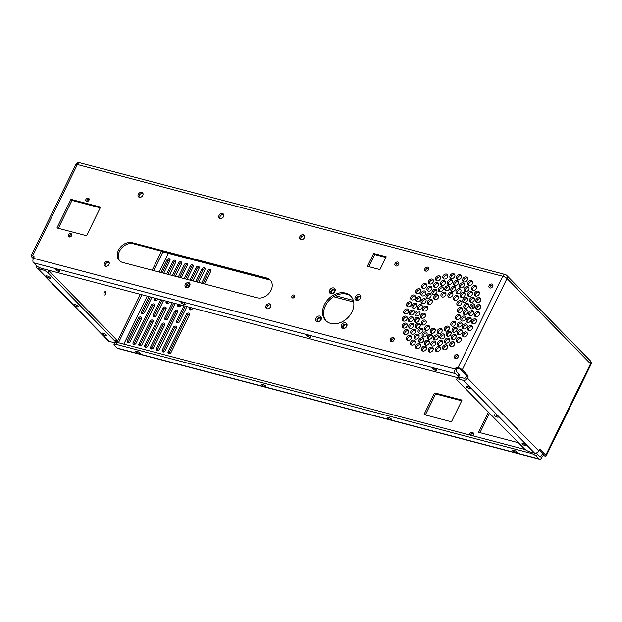<?xml version="1.0" encoding="UTF-8"?>
<svg xmlns="http://www.w3.org/2000/svg" width="622" height="622" viewBox="0 0 622 622"><rect width="100%" height="100%" fill="white"/><g stroke="black" fill="none" stroke-linecap="round" stroke-linejoin="round"><path stroke-width="0.93" d="M539.227 449.792L543.955 454.62L542.695 454.674L544.623 455.965A3.421 0.91 26.1 0 0 546.17 455.91L590.9 364.593A3.421 3.421 0 0 0 590.27 360.698A3.421 2.628 -44.4 0 1 590.519 363.8A3.421 0.91 26.1 0 1 590.9 364.593M543.729 455.732A1.143 0.879 -44.4 0 0 542.345 456.478L541.863 457.465A3.421 1.983 -75.3 0 1 539.468 459.215A3.421 1.983 -75.3 0 1 538.885 458.865L536.343 456.26A4.556 1.213 -153.9 0 0 530.714 453.244L531.219 452.217M479.982 432.64L489.498 413.21M190.394 309.873A1.882 1.446 135.6 0 1 190.589 308.877L189.554 307.828A1.882 1.446 135.6 0 0 189.687 309.531A1.882 1.446 135.6 0 0 192.509 308.605L192.758 308.1M202.99 283.562L208.798 271.705A1.882 1.446 135.6 0 1 210.912 270.438M191.172 307.688L190.589 308.877M168.997 353.56A1.882 1.446 135.6 0 1 169.184 352.565L187.393 315.393A1.882 1.446 135.6 0 1 189.516 314.118M133.994 344.363A1.882 1.446 135.6 0 1 134.181 343.367L152.398 306.195A1.882 1.446 135.6 0 1 154.513 304.928M179.657 277.435L185.465 265.578A1.882 1.446 135.6 0 1 187.58 264.303M167.839 301.553L167.248 302.751L166.214 301.693L166.463 301.196M167.061 303.746A1.882 1.446 135.6 0 1 167.248 302.751M191.319 280.499L197.127 268.642A1.882 1.446 135.6 0 1 199.25 267.374M189.772 283.655L187.968 287.341M179.501 304.617L178.918 305.814L177.884 304.764L178.133 304.259M178.724 306.809A1.882 1.446 135.6 0 1 178.918 305.814M155.391 300.683A1.882 1.446 135.6 0 1 155.586 299.687L154.551 298.63A1.882 1.446 135.6 0 0 154.691 300.34A1.882 1.446 135.6 0 0 157.514 299.407L157.755 298.91M167.987 274.372L173.795 262.515A1.882 1.446 135.6 0 1 175.917 261.24M156.169 298.49L155.586 299.687M145.657 347.426A1.882 1.446 135.6 0 1 145.851 346.438L164.06 309.258A1.882 1.446 135.6 0 1 166.183 307.991M157.327 350.489A1.882 1.446 135.6 0 1 157.514 349.502L175.731 312.322A1.882 1.446 135.6 0 1 177.845 311.054M461.718 400.801L436.076 394.06L435.042 393.011L461.61 399.985A0.568 0.435 135.6 0 1 461.812 400.599L451.665 421.304A0.568 0.435 135.6 0 1 450.981 421.677L424.414 414.703A0.568 0.435 135.6 0 1 424.204 414.089L434.35 393.384A0.568 0.435 135.6 0 1 435.042 393.011M425.339 414.944L435.384 394.441A0.568 0.435 135.6 0 1 436.076 394.06M162.155 272.833L167.963 260.983A1.882 1.446 135.6 0 1 170.078 259.708M173.818 275.904L179.626 264.047A1.882 1.446 135.6 0 1 181.748 262.772M185.488 278.967L191.296 267.11A1.882 1.446 135.6 0 1 193.419 265.835M197.158 282.03L202.966 270.173A1.882 1.446 135.6 0 1 205.081 268.906M151.496 348.958A1.882 1.446 135.6 0 1 151.682 347.97L162.762 325.353A1.882 1.446 135.6 0 1 164.884 324.085M163.158 352.021A1.882 1.446 135.6 0 1 163.353 351.033L174.432 328.416A1.882 1.446 135.6 0 1 176.547 327.149M185.34 306.148L177.62 321.908L176.586 320.851L183.964 305.791M177.425 322.904A1.882 1.446 135.6 0 1 177.62 321.908M165.763 319.84A1.882 1.446 135.6 0 1 165.95 318.845L164.916 317.788A1.882 1.446 135.6 0 0 165.055 319.498A1.882 1.446 135.6 0 0 167.878 318.565L175.256 303.505M173.67 303.085L165.95 318.845M162 300.022L154.287 315.782L153.253 314.724L160.631 299.664M154.093 316.777A1.882 1.446 135.6 0 1 154.287 315.782M139.826 345.894A1.882 1.446 135.6 0 1 140.02 344.907L151.099 322.289A1.882 1.446 135.6 0 1 153.214 321.022M150.337 296.958L142.617 312.718L141.583 311.661L148.961 296.601M142.422 313.706A1.882 1.446 135.6 0 1 142.617 312.718M128.163 342.831A1.882 1.446 135.6 0 1 128.35 341.836L139.429 319.226A1.882 1.446 135.6 0 1 141.544 317.951M470.566 435.198A2.402 1.85 135.6 0 1 473.575 433.503M476.81 308.582A2.846 0.762 26.1 0 1 477.043 308.8A2.846 0.762 26.1 0 1 477.362 309.468A2.846 0.762 26.1 0 1 477.284 309.554M473.404 308.294A2.846 0.762 26.1 0 1 472.246 306.957A2.846 0.762 26.1 0 1 474.43 307.214M534.57 453.096L530.084 451.914A4.556 1.213 26.1 0 1 524.455 448.897L457.224 380.267A4.556 1.213 -153.9 0 1 456.719 379.21A4.556 1.213 -153.9 0 1 458.779 379.132L463.266 380.314L534.57 453.096A3.421 2.628 -44.4 0 0 538.714 450.849L539.196 449.861A1.143 0.661 -75.3 0 1 539.997 449.278A1.143 0.661 -75.3 0 1 540.184 449.395L545.789 455.11A3.421 0.91 26.1 0 1 546.17 455.91M542.695 454.674A1.143 0.879 -44.4 0 0 541.311 455.421L542.345 456.478M536.343 456.26L537.315 454.27L539.849 456.859A1.143 0.661 -75.3 0 0 540.044 456.976A1.143 0.661 -75.3 0 0 540.837 456.392L541.311 455.421M539.468 459.215L117.659 348.421A3.421 1.983 -75.3 0 1 117.076 348.071L538.885 458.865M530.714 453.244L116.089 344.331A4.556 1.213 26.1 0 0 114.028 344.409A4.556 1.213 26.1 0 0 114.534 345.474L117.076 348.071M116.096 341.688L116.633 342.24M518.414 442.732L478.606 432.274L488.464 412.153M208.798 271.705L207.764 270.648A1.882 1.446 135.6 0 1 210.586 269.723A1.882 1.446 135.6 0 1 210.726 271.425L204.576 283.982M207.764 270.648L201.614 283.204M189.796 307.322L189.554 307.828M186.359 314.335A1.882 1.446 135.6 0 1 189.189 313.41A1.882 1.446 135.6 0 1 189.321 315.113L171.112 352.285A1.882 1.446 135.6 0 1 168.29 353.21A1.882 1.446 135.6 0 1 168.15 351.508L186.359 314.335L187.393 315.393M154.326 305.915L136.109 343.095A1.882 1.446 135.6 0 1 133.287 344.02A1.882 1.446 135.6 0 1 133.147 342.318L151.364 305.138A1.882 1.446 135.6 0 1 154.186 304.212A1.882 1.446 135.6 0 1 154.326 305.915M185.465 265.578L184.431 264.521A1.882 1.446 135.6 0 1 187.253 263.596A1.882 1.446 135.6 0 1 187.393 265.299L181.243 277.847M184.431 264.521L178.281 277.07M169.425 301.973L169.176 302.471A1.882 1.446 135.6 0 1 166.354 303.404A1.882 1.446 135.6 0 1 166.214 301.693M197.127 268.642L196.093 267.584A1.882 1.446 135.6 0 1 198.923 266.659A1.882 1.446 135.6 0 1 199.056 268.362L192.906 280.911M181.095 305.037L180.846 305.542A1.882 1.446 135.6 0 1 178.024 306.467A1.882 1.446 135.6 0 1 177.884 304.764M196.093 267.584L189.951 280.133M188.163 283.78L186.328 287.535M173.795 262.515L172.76 261.458A1.882 1.446 135.6 0 1 175.583 260.532A1.882 1.446 135.6 0 1 175.723 262.235L169.573 274.784M172.76 261.458L166.61 274.007M154.792 298.132L154.551 298.63M163.026 308.201A1.882 1.446 135.6 0 1 165.849 307.276A1.882 1.446 135.6 0 1 165.988 308.986L147.779 346.159A1.882 1.446 135.6 0 1 144.957 347.084A1.882 1.446 135.6 0 1 144.817 345.381L163.026 308.201L164.06 309.258M174.696 311.272A1.882 1.446 135.6 0 1 177.519 310.339A1.882 1.446 135.6 0 1 177.659 312.05L159.442 349.222A1.882 1.446 135.6 0 1 156.62 350.147A1.882 1.446 135.6 0 1 156.487 348.444L174.696 311.272L175.731 312.322M167.963 260.983L166.929 259.926A1.882 1.446 135.6 0 1 169.752 259.001A1.882 1.446 135.6 0 1 169.892 260.704L163.742 273.252M166.929 259.926L160.779 272.475M179.626 264.047L178.592 262.989A1.882 1.446 135.6 0 1 181.422 262.064A1.882 1.446 135.6 0 1 181.554 263.767L175.412 276.316M178.592 262.989L172.45 275.538M191.296 267.11L190.262 266.053A1.882 1.446 135.6 0 1 193.084 265.127A1.882 1.446 135.6 0 1 193.224 266.83L187.074 279.379M190.262 266.053L184.112 278.602M202.966 270.173L201.932 269.116A1.882 1.446 135.6 0 1 204.755 268.191A1.882 1.446 135.6 0 1 204.895 269.894L198.745 282.45M201.932 269.116L195.782 281.665M161.728 324.295A1.882 1.446 135.6 0 1 164.55 323.37A1.882 1.446 135.6 0 1 164.69 325.073L153.611 347.69A1.882 1.446 135.6 0 1 150.788 348.615A1.882 1.446 135.6 0 1 150.648 346.913L161.728 324.295L162.762 325.353M173.398 327.366A1.882 1.446 135.6 0 1 176.22 326.433A1.882 1.446 135.6 0 1 176.36 328.144L165.281 350.754A1.882 1.446 135.6 0 1 162.459 351.679A1.882 1.446 135.6 0 1 162.319 349.976L173.398 327.366L174.432 328.416M186.927 306.568L179.548 321.628A1.882 1.446 135.6 0 1 176.726 322.561A1.882 1.446 135.6 0 1 176.586 320.851M172.294 302.727L164.916 317.788M163.594 300.442L156.215 315.502A1.882 1.446 135.6 0 1 153.385 316.427A1.882 1.446 135.6 0 1 153.253 314.724M150.065 321.232A1.882 1.446 135.6 0 1 152.888 320.307A1.882 1.446 135.6 0 1 153.02 322.009L141.948 344.627A1.882 1.446 135.6 0 1 139.118 345.552A1.882 1.446 135.6 0 1 138.986 343.849L150.065 321.232L151.099 322.289M151.923 297.378L144.545 312.438A1.882 1.446 135.6 0 1 141.723 313.364A1.882 1.446 135.6 0 1 141.583 311.661M138.395 318.169A1.882 1.446 135.6 0 1 141.217 317.243A1.882 1.446 135.6 0 1 141.357 318.946L130.278 341.564A1.882 1.446 135.6 0 1 127.456 342.489A1.882 1.446 135.6 0 1 127.316 340.786L138.395 318.169L139.429 319.226M469.338 434.871A2.402 1.85 135.6 0 1 470.893 432.679A2.402 1.85 135.6 0 1 473.194 432.842A2.402 1.85 135.6 0 1 472.829 435.789M463.266 380.314A3.421 2.628 -44.4 0 0 467.402 378.059L467.892 377.072A1.143 0.661 104.7 0 0 467.861 375.571L466.041 375.089L460.451 369.382L458.173 368.403A1.143 0.879 -44.4 0 0 456.797 369.149L455.763 368.1A1.143 0.879 -44.4 0 1 457.139 367.345L458.041 367.579L502.77 276.269L77.377 164.535L32.639 255.844L33.541 256.085A1.143 0.879 135.6 0 1 33.953 257.306L33.471 258.293A3.421 1.983 104.7 0 0 33.549 262.811L455.358 373.604A3.421 1.983 104.7 0 1 455.281 369.079L455.763 368.1M458.041 367.579A3.421 0.91 -153.9 0 1 462.263 369.849L467.861 375.571M32.639 255.844A3.421 0.91 -153.9 0 0 31.1 255.899A3.421 0.91 -153.9 0 0 31.481 256.699L33.331 258.596M104.193 292.597A1.711 0.995 -75.3 0 1 103.921 293.631M330.865 293.685A3.312 2.55 -44.4 0 0 335.227 289.976A3.312 2.55 -44.4 0 0 330.71 288.795A3.312 2.55 -44.4 0 0 330.865 293.685M457.668 342.263A2.846 2.193 -44.4 0 0 460.809 340.903A2.846 2.193 -44.4 0 0 460.91 337.808A2.846 2.193 -44.4 0 0 457.341 338.236A2.846 2.193 -44.4 0 0 456.843 341.797A2.846 2.193 -44.4 0 0 457.668 342.263M463.701 336.875A2.846 2.193 -44.4 0 0 466.842 335.515A2.846 2.193 -44.4 0 0 466.943 332.412A2.846 2.193 -44.4 0 0 463.374 332.84A2.846 2.193 -44.4 0 0 462.877 336.401A2.846 2.193 -44.4 0 0 463.701 336.875M452.451 339.48A2.846 2.193 -44.4 0 0 455.592 338.119A2.846 2.193 -44.4 0 0 455.693 335.025A2.846 2.193 -44.4 0 0 452.124 335.452A2.846 2.193 -44.4 0 0 451.626 339.013A2.846 2.193 -44.4 0 0 452.451 339.48M468.84 330.655A2.846 2.193 -44.4 0 0 471.981 329.295A2.846 2.193 -44.4 0 0 472.082 326.2A2.846 2.193 -44.4 0 0 468.514 326.628A2.846 2.193 -44.4 0 0 468.016 330.181A2.846 2.193 -44.4 0 0 468.84 330.655M455.405 358.49A2.278 1.757 -44.4 0 0 457.916 357.401A2.278 1.757 -44.4 0 0 458.002 354.921A2.278 1.757 -44.4 0 0 455.141 355.263A2.278 1.757 -44.4 0 0 454.744 358.109A2.278 1.757 -44.4 0 0 455.405 358.49A2.278 1.757 -44.4 0 1 456.175 356.32A2.278 1.757 -44.4 0 1 458.367 355.597M411.989 334.162A2.846 2.193 -44.4 0 0 415.131 332.801A2.846 2.193 -44.4 0 0 415.232 329.707A2.846 2.193 -44.4 0 0 411.663 330.134A2.846 2.193 -44.4 0 0 411.165 333.695A2.846 2.193 -44.4 0 0 411.989 334.162M409.548 321.807A2.846 2.193 -44.4 0 0 412.689 320.447A2.846 2.193 -44.4 0 0 412.79 317.352A2.846 2.193 -44.4 0 0 409.222 317.78A2.846 2.193 -44.4 0 0 408.724 321.341A2.846 2.193 -44.4 0 0 409.548 321.807M418.583 309.585A2.846 2.193 -44.4 0 0 421.724 308.224A2.846 2.193 -44.4 0 0 421.825 305.122A2.846 2.193 -44.4 0 0 418.256 305.55A2.846 2.193 -44.4 0 0 417.759 309.111A2.846 2.193 -44.4 0 0 418.583 309.585M463.872 281.906A2.846 2.193 -44.4 0 0 467.013 280.545A2.846 2.193 -44.4 0 0 467.114 277.451A2.846 2.193 -44.4 0 0 463.546 277.878A2.846 2.193 -44.4 0 0 463.04 281.439A2.846 2.193 -44.4 0 0 463.872 281.906M464.02 302.432A2.846 2.193 -44.4 0 0 467.161 301.071A2.846 2.193 -44.4 0 0 467.262 297.977A2.846 2.193 -44.4 0 0 463.693 298.404A2.846 2.193 -44.4 0 0 463.196 301.965A2.846 2.193 -44.4 0 0 464.02 302.432M403.592 321.084A2.846 2.193 -44.4 0 0 406.734 319.724A2.846 2.193 -44.4 0 0 406.835 316.629A2.846 2.193 -44.4 0 0 403.266 317.057A2.846 2.193 -44.4 0 0 402.761 320.61A2.846 2.193 -44.4 0 0 403.592 321.084M410.629 314.981A2.846 2.193 -44.4 0 0 413.77 313.62A2.846 2.193 -44.4 0 0 413.871 310.526A2.846 2.193 -44.4 0 0 410.302 310.953A2.846 2.193 -44.4 0 0 409.805 314.514A2.846 2.193 -44.4 0 0 410.629 314.981M425.775 271.13A2.278 1.757 -44.4 0 0 428.286 270.041A2.278 1.757 -44.4 0 0 428.371 267.561A2.278 1.757 -44.4 0 0 425.518 267.903A2.278 1.757 -44.4 0 0 425.114 270.749A2.278 1.757 -44.4 0 0 425.775 271.13M432.142 345.972A2.846 2.193 -44.4 0 0 435.283 344.604A2.846 2.193 -44.4 0 0 435.384 341.509A2.846 2.193 -44.4 0 0 431.816 341.937A2.846 2.193 -44.4 0 0 431.31 345.498A2.846 2.193 -44.4 0 0 432.142 345.972M416.826 348.693A2.846 2.193 -44.4 0 0 419.967 347.333A2.846 2.193 -44.4 0 0 420.068 344.23A2.846 2.193 -44.4 0 0 416.499 344.658A2.846 2.193 -44.4 0 0 416.001 348.219A2.846 2.193 -44.4 0 0 416.826 348.693M458.857 312.392A2.846 2.193 -44.4 0 0 461.998 311.023A2.846 2.193 -44.4 0 0 462.099 307.929A2.846 2.193 -44.4 0 0 458.531 308.356A2.846 2.193 -44.4 0 0 458.025 311.917A2.846 2.193 -44.4 0 0 458.857 312.392M477.128 302.549A2.846 2.193 -44.4 0 0 480.27 301.188A2.846 2.193 -44.4 0 0 480.371 298.086A2.846 2.193 -44.4 0 0 476.802 298.513A2.846 2.193 -44.4 0 0 476.304 302.074A2.846 2.193 -44.4 0 0 477.128 302.549M439.614 291.734A2.846 2.193 -44.4 0 0 442.755 290.373A2.846 2.193 -44.4 0 0 442.856 287.278A2.846 2.193 -44.4 0 0 439.287 287.706A2.846 2.193 -44.4 0 0 438.782 291.259A2.846 2.193 -44.4 0 0 439.614 291.734M416.297 315.968A2.846 2.193 -44.4 0 0 419.438 314.608A2.846 2.193 -44.4 0 0 419.539 311.505A2.846 2.193 -44.4 0 0 415.97 311.941A2.846 2.193 -44.4 0 0 415.465 315.494A2.846 2.193 -44.4 0 0 416.297 315.968M413.202 308.17A2.846 2.193 -44.4 0 0 416.343 306.809A2.846 2.193 -44.4 0 0 416.445 303.715A2.846 2.193 -44.4 0 0 412.876 304.142A2.846 2.193 -44.4 0 0 412.37 307.696A2.846 2.193 -44.4 0 0 413.202 308.17M423.971 311A2.846 2.193 -44.4 0 0 427.112 309.639A2.846 2.193 -44.4 0 0 427.213 306.537A2.846 2.193 -44.4 0 0 423.644 306.965A2.846 2.193 -44.4 0 0 423.147 310.526A2.846 2.193 -44.4 0 0 423.971 311M407.814 306.755A2.846 2.193 -44.4 0 0 410.955 305.394A2.846 2.193 -44.4 0 0 411.056 302.3A2.846 2.193 -44.4 0 0 407.488 302.727A2.846 2.193 -44.4 0 0 406.99 306.281A2.846 2.193 -44.4 0 0 407.814 306.755M405.023 313.892A2.846 2.193 -44.4 0 0 408.164 312.532A2.846 2.193 -44.4 0 0 408.265 309.437A2.846 2.193 -44.4 0 0 404.697 309.865A2.846 2.193 -44.4 0 0 404.199 313.418A2.846 2.193 -44.4 0 0 405.023 313.892M416.997 293.724A2.846 2.193 -44.4 0 0 420.138 292.363A2.846 2.193 -44.4 0 0 420.239 289.269A2.846 2.193 -44.4 0 0 416.67 289.697A2.846 2.193 -44.4 0 0 416.165 293.257A2.846 2.193 -44.4 0 0 416.997 293.724M428.589 304.438A2.846 2.193 -44.4 0 0 431.73 303.077A2.846 2.193 -44.4 0 0 431.831 299.983A2.846 2.193 -44.4 0 0 428.263 300.41A2.846 2.193 -44.4 0 0 427.765 303.964A2.846 2.193 -44.4 0 0 428.589 304.438M416.678 328.167A2.846 2.193 -44.4 0 0 419.819 326.807A2.846 2.193 -44.4 0 0 419.92 323.712A2.846 2.193 -44.4 0 0 416.351 324.14A2.846 2.193 -44.4 0 0 415.846 327.693A2.846 2.193 -44.4 0 0 416.678 328.167M458.336 327.009A2.846 2.193 -44.4 0 0 461.477 325.648A2.846 2.193 -44.4 0 0 461.578 322.554A2.846 2.193 -44.4 0 0 458.01 322.981A2.846 2.193 -44.4 0 0 457.512 326.542A2.846 2.193 -44.4 0 0 458.336 327.009M434.669 339.876A2.846 2.193 -44.4 0 0 437.81 338.516A2.846 2.193 -44.4 0 0 437.911 335.421A2.846 2.193 -44.4 0 0 434.343 335.849A2.846 2.193 -44.4 0 0 433.837 339.41A2.846 2.193 -44.4 0 0 434.669 339.876M438.471 333.571A2.846 2.193 -44.4 0 0 441.612 332.21A2.846 2.193 -44.4 0 0 441.713 329.116A2.846 2.193 -44.4 0 0 438.145 329.543A2.846 2.193 -44.4 0 0 437.647 333.104A2.846 2.193 -44.4 0 0 438.471 333.571M464.401 314.631A2.846 2.193 -44.4 0 0 467.542 313.27A2.846 2.193 -44.4 0 0 467.643 310.176A2.846 2.193 -44.4 0 0 464.074 310.603A2.846 2.193 -44.4 0 0 463.577 314.164A2.846 2.193 -44.4 0 0 464.401 314.631M454.76 300.317A2.846 2.193 -44.4 0 0 457.901 298.957A2.846 2.193 -44.4 0 0 458.002 295.862A2.846 2.193 -44.4 0 0 454.433 296.29A2.846 2.193 -44.4 0 0 453.936 299.851A2.846 2.193 -44.4 0 0 454.76 300.317M458.165 305.62A2.846 2.193 -44.4 0 0 461.306 304.251A2.846 2.193 -44.4 0 0 461.407 301.157A2.846 2.193 -44.4 0 0 457.839 301.584A2.846 2.193 -44.4 0 0 457.333 305.145A2.846 2.193 -44.4 0 0 458.165 305.62M461.376 297.448A2.846 2.193 -44.4 0 0 464.517 296.088A2.846 2.193 -44.4 0 0 464.618 292.993A2.846 2.193 -44.4 0 0 461.05 293.421A2.846 2.193 -44.4 0 0 460.552 296.982A2.846 2.193 -44.4 0 0 461.376 297.448M431.536 333.299A2.846 2.193 -44.4 0 0 434.677 331.938A2.846 2.193 -44.4 0 0 434.778 328.836A2.846 2.193 -44.4 0 0 431.209 329.263A2.846 2.193 -44.4 0 0 430.704 332.824A2.846 2.193 -44.4 0 0 431.536 333.299M419.321 333.151A2.846 2.193 -44.4 0 0 422.462 331.79A2.846 2.193 -44.4 0 0 422.563 328.696A2.846 2.193 -44.4 0 0 418.995 329.124A2.846 2.193 -44.4 0 0 418.497 332.677A2.846 2.193 -44.4 0 0 419.321 333.151M425.938 330.282A2.846 2.193 -44.4 0 0 429.079 328.921A2.846 2.193 -44.4 0 0 429.18 325.819A2.846 2.193 -44.4 0 0 425.611 326.247A2.846 2.193 -44.4 0 0 425.106 329.808A2.846 2.193 -44.4 0 0 425.938 330.282M422.532 324.987A2.846 2.193 -44.4 0 0 425.673 323.619A2.846 2.193 -44.4 0 0 425.775 320.524A2.846 2.193 -44.4 0 0 422.206 320.952A2.846 2.193 -44.4 0 0 421.708 324.513A2.846 2.193 -44.4 0 0 422.532 324.987M425.736 345.132A2.846 2.193 -44.4 0 0 428.877 343.764A2.846 2.193 -44.4 0 0 428.978 340.669A2.846 2.193 -44.4 0 0 425.409 341.097A2.846 2.193 -44.4 0 0 424.912 344.658A2.846 2.193 -44.4 0 0 425.736 345.132M415.395 339.068A2.846 2.193 -44.4 0 0 418.536 337.707A2.846 2.193 -44.4 0 0 418.637 334.613A2.846 2.193 -44.4 0 0 415.068 335.04A2.846 2.193 -44.4 0 0 414.563 338.601A2.846 2.193 -44.4 0 0 415.395 339.068M411.717 345.055A2.846 2.193 -44.4 0 0 414.858 343.694A2.846 2.193 -44.4 0 0 414.96 340.599A2.846 2.193 -44.4 0 0 411.391 341.027A2.846 2.193 -44.4 0 0 410.893 344.58A2.846 2.193 -44.4 0 0 411.717 345.055M415.644 322.305A2.846 2.193 -44.4 0 0 418.785 320.944A2.846 2.193 -44.4 0 0 418.886 317.85A2.846 2.193 -44.4 0 0 415.317 318.277A2.846 2.193 -44.4 0 0 414.82 321.831A2.846 2.193 -44.4 0 0 415.644 322.305M404.961 334.535A2.846 2.193 -44.4 0 0 408.102 333.174A2.846 2.193 -44.4 0 0 408.203 330.072A2.846 2.193 -44.4 0 0 404.634 330.5A2.846 2.193 -44.4 0 0 404.137 334.061A2.846 2.193 -44.4 0 0 404.961 334.535M403.569 328.058A2.846 2.193 -44.4 0 0 406.71 326.69A2.846 2.193 -44.4 0 0 406.811 323.595A2.846 2.193 -44.4 0 0 403.243 324.023A2.846 2.193 -44.4 0 0 402.745 327.584A2.846 2.193 -44.4 0 0 403.569 328.058M451.175 278.578A2.846 2.193 -44.4 0 0 454.317 277.21A2.846 2.193 -44.4 0 0 454.418 274.115A2.846 2.193 -44.4 0 0 450.849 274.543A2.846 2.193 -44.4 0 0 450.351 278.104A2.846 2.193 -44.4 0 0 451.175 278.578M441.744 285.327A2.846 2.193 -44.4 0 0 444.886 283.966A2.846 2.193 -44.4 0 0 444.987 280.872A2.846 2.193 -44.4 0 0 441.418 281.3A2.846 2.193 -44.4 0 0 440.912 284.86A2.846 2.193 -44.4 0 0 441.744 285.327M436.831 280.833A2.846 2.193 -44.4 0 0 439.972 279.472A2.846 2.193 -44.4 0 0 440.081 276.37A2.846 2.193 -44.4 0 0 436.512 276.798A2.846 2.193 -44.4 0 0 436.006 280.359A2.846 2.193 -44.4 0 0 436.831 280.833M435.003 299.532A2.846 2.193 -44.4 0 0 438.145 298.171A2.846 2.193 -44.4 0 0 438.246 295.077A2.846 2.193 -44.4 0 0 434.677 295.504A2.846 2.193 -44.4 0 0 434.172 299.065A2.846 2.193 -44.4 0 0 435.003 299.532M422.245 295.916A2.846 2.193 -44.4 0 0 425.386 294.556A2.846 2.193 -44.4 0 0 425.487 291.461A2.846 2.193 -44.4 0 0 421.918 291.889A2.846 2.193 -44.4 0 0 421.413 295.45A2.846 2.193 -44.4 0 0 422.245 295.916M429.724 283.982A2.846 2.193 -44.4 0 0 432.865 282.621A2.846 2.193 -44.4 0 0 432.966 279.527A2.846 2.193 -44.4 0 0 429.398 279.954A2.846 2.193 -44.4 0 0 428.9 283.508A2.846 2.193 -44.4 0 0 429.724 283.982M428.247 291.119A2.846 2.193 -44.4 0 0 431.388 289.759A2.846 2.193 -44.4 0 0 431.489 286.656A2.846 2.193 -44.4 0 0 427.92 287.092A2.846 2.193 -44.4 0 0 427.423 290.645A2.846 2.193 -44.4 0 0 428.247 291.119M458.453 334.683A2.846 2.193 -44.4 0 0 461.594 333.322A2.846 2.193 -44.4 0 0 461.695 330.22A2.846 2.193 -44.4 0 0 458.126 330.647A2.846 2.193 -44.4 0 0 457.629 334.208A2.846 2.193 -44.4 0 0 458.453 334.683M475.674 316.707A2.846 2.193 -44.4 0 0 478.816 315.346A2.846 2.193 -44.4 0 0 478.917 312.252A2.846 2.193 -44.4 0 0 475.348 312.679A2.846 2.193 -44.4 0 0 474.843 316.233A2.846 2.193 -44.4 0 0 475.674 316.707M470.069 315.618A2.846 2.193 -44.4 0 0 473.21 314.258A2.846 2.193 -44.4 0 0 473.311 311.163A2.846 2.193 -44.4 0 0 469.742 311.591A2.846 2.193 -44.4 0 0 469.237 315.144A2.846 2.193 -44.4 0 0 470.069 315.618M472.883 323.844A2.846 2.193 -44.4 0 0 476.024 322.484A2.846 2.193 -44.4 0 0 476.125 319.389A2.846 2.193 -44.4 0 0 472.557 319.817A2.846 2.193 -44.4 0 0 472.051 323.37A2.846 2.193 -44.4 0 0 472.883 323.844M467.495 322.429A2.846 2.193 -44.4 0 0 470.636 321.069A2.846 2.193 -44.4 0 0 470.737 317.974A2.846 2.193 -44.4 0 0 467.169 318.402A2.846 2.193 -44.4 0 0 466.671 321.963A2.846 2.193 -44.4 0 0 467.495 322.429M456.727 319.599A2.846 2.193 -44.4 0 0 459.868 318.239A2.846 2.193 -44.4 0 0 459.969 315.144A2.846 2.193 -44.4 0 0 456.4 315.572A2.846 2.193 -44.4 0 0 455.903 319.133A2.846 2.193 -44.4 0 0 456.727 319.599M462.115 321.014A2.846 2.193 -44.4 0 0 465.256 319.654A2.846 2.193 -44.4 0 0 465.357 316.559A2.846 2.193 -44.4 0 0 461.788 316.987A2.846 2.193 -44.4 0 0 461.283 320.548A2.846 2.193 -44.4 0 0 462.115 321.014M445.694 331.067A2.846 2.193 -44.4 0 0 448.835 329.707A2.846 2.193 -44.4 0 0 448.936 326.612A2.846 2.193 -44.4 0 0 445.368 327.04A2.846 2.193 -44.4 0 0 444.87 330.593A2.846 2.193 -44.4 0 0 445.694 331.067M447.451 336.253A2.846 2.193 -44.4 0 0 450.592 334.893A2.846 2.193 -44.4 0 0 450.693 331.79A2.846 2.193 -44.4 0 0 447.125 332.218A2.846 2.193 -44.4 0 0 446.627 335.779A2.846 2.193 -44.4 0 0 447.451 336.253M450.973 346.617A2.846 2.193 -44.4 0 0 454.114 345.257A2.846 2.193 -44.4 0 0 454.216 342.162A2.846 2.193 -44.4 0 0 450.647 342.59A2.846 2.193 -44.4 0 0 450.141 346.151A2.846 2.193 -44.4 0 0 450.973 346.617M429.522 352.029A2.846 2.193 -44.4 0 0 432.663 350.66A2.846 2.193 -44.4 0 0 432.764 347.566A2.846 2.193 -44.4 0 0 429.196 347.993A2.846 2.193 -44.4 0 0 428.69 351.554A2.846 2.193 -44.4 0 0 429.522 352.029M452.108 326.161A2.846 2.193 -44.4 0 0 455.25 324.801A2.846 2.193 -44.4 0 0 455.351 321.706A2.846 2.193 -44.4 0 0 451.782 322.134A2.846 2.193 -44.4 0 0 451.277 325.687A2.846 2.193 -44.4 0 0 452.108 326.161M457.294 293.685A2.846 2.193 -44.4 0 0 460.435 292.317A2.846 2.193 -44.4 0 0 460.537 289.222A2.846 2.193 -44.4 0 0 456.968 289.65A2.846 2.193 -44.4 0 0 456.47 293.211A2.846 2.193 -44.4 0 0 457.294 293.685M423.403 336.922A2.846 2.193 -44.4 0 0 426.544 335.553A2.846 2.193 -44.4 0 0 426.645 332.459A2.846 2.193 -44.4 0 0 423.077 332.887A2.846 2.193 -44.4 0 0 422.571 336.448A2.846 2.193 -44.4 0 0 423.403 336.922M441.084 338.866A2.846 2.193 -44.4 0 0 444.225 337.505A2.846 2.193 -44.4 0 0 444.326 334.411A2.846 2.193 -44.4 0 0 440.757 334.838A2.846 2.193 -44.4 0 0 440.259 338.399A2.846 2.193 -44.4 0 0 441.084 338.866M438.953 345.272A2.846 2.193 -44.4 0 0 442.094 343.912A2.846 2.193 -44.4 0 0 442.195 340.809A2.846 2.193 -44.4 0 0 438.627 341.237A2.846 2.193 -44.4 0 0 438.129 344.798A2.846 2.193 -44.4 0 0 438.953 345.272M422.836 351.049A2.846 2.193 -44.4 0 0 425.977 349.681A2.846 2.193 -44.4 0 0 426.078 346.586A2.846 2.193 -44.4 0 0 422.509 347.014A2.846 2.193 -44.4 0 0 422.011 350.575A2.846 2.193 -44.4 0 0 422.836 351.049M428.636 339.215A2.846 2.193 -44.4 0 0 431.777 337.847A2.846 2.193 -44.4 0 0 431.878 334.753A2.846 2.193 -44.4 0 0 428.309 335.18A2.846 2.193 -44.4 0 0 427.804 338.741A2.846 2.193 -44.4 0 0 428.636 339.215M420.044 342.784A2.846 2.193 -44.4 0 0 423.185 341.424A2.846 2.193 -44.4 0 0 423.287 338.329A2.846 2.193 -44.4 0 0 419.718 338.757A2.846 2.193 -44.4 0 0 419.212 342.31A2.846 2.193 -44.4 0 0 420.044 342.784M436.621 351.593A2.846 2.193 -44.4 0 0 439.762 350.233A2.846 2.193 -44.4 0 0 439.863 347.138A2.846 2.193 -44.4 0 0 436.294 347.566A2.846 2.193 -44.4 0 0 435.797 351.127A2.846 2.193 -44.4 0 0 436.621 351.593M443.859 349.766A2.846 2.193 -44.4 0 0 447 348.406A2.846 2.193 -44.4 0 0 447.101 345.311A2.846 2.193 -44.4 0 0 443.533 345.739A2.846 2.193 -44.4 0 0 443.035 349.3A2.846 2.193 -44.4 0 0 443.859 349.766M407.713 340.273A2.846 2.193 -44.4 0 0 410.854 338.912A2.846 2.193 -44.4 0 0 410.955 335.818A2.846 2.193 -44.4 0 0 407.387 336.245A2.846 2.193 -44.4 0 0 406.889 339.806A2.846 2.193 -44.4 0 0 407.713 340.273M421.84 318.215A2.846 2.193 -44.4 0 0 424.981 316.847A2.846 2.193 -44.4 0 0 425.083 313.752A2.846 2.193 -44.4 0 0 421.514 314.18A2.846 2.193 -44.4 0 0 421.016 317.741A2.846 2.193 -44.4 0 0 421.84 318.215M445.842 343.072A2.846 2.193 -44.4 0 0 448.983 341.711A2.846 2.193 -44.4 0 0 449.084 338.617A2.846 2.193 -44.4 0 0 445.515 339.044A2.846 2.193 -44.4 0 0 445.01 342.598A2.846 2.193 -44.4 0 0 445.842 343.072M453.337 332.21A2.846 2.193 -44.4 0 0 456.478 330.842A2.846 2.193 -44.4 0 0 456.579 327.747A2.846 2.193 -44.4 0 0 453.01 328.175A2.846 2.193 -44.4 0 0 452.513 331.736A2.846 2.193 -44.4 0 0 453.337 332.21M463.553 328.906A2.846 2.193 -44.4 0 0 466.694 327.545A2.846 2.193 -44.4 0 0 466.795 324.451A2.846 2.193 -44.4 0 0 463.227 324.878A2.846 2.193 -44.4 0 0 462.721 328.439A2.846 2.193 -44.4 0 0 463.553 328.906M427.361 298.397A2.846 2.193 -44.4 0 0 430.502 297.028A2.846 2.193 -44.4 0 0 430.603 293.934A2.846 2.193 -44.4 0 0 427.034 294.361A2.846 2.193 -44.4 0 0 426.529 297.922A2.846 2.193 -44.4 0 0 427.361 298.397M442.226 297.028A2.846 2.193 -44.4 0 0 445.368 295.668A2.846 2.193 -44.4 0 0 445.469 292.565A2.846 2.193 -44.4 0 0 441.9 293.001A2.846 2.193 -44.4 0 0 441.402 296.554A2.846 2.193 -44.4 0 0 442.226 297.028M446.028 290.723A2.846 2.193 -44.4 0 0 449.17 289.362A2.846 2.193 -44.4 0 0 449.271 286.268A2.846 2.193 -44.4 0 0 445.702 286.695A2.846 2.193 -44.4 0 0 445.204 290.249A2.846 2.193 -44.4 0 0 446.028 290.723M433.246 294.346A2.846 2.193 -44.4 0 0 436.387 292.985A2.846 2.193 -44.4 0 0 436.488 289.891A2.846 2.193 -44.4 0 0 432.92 290.318A2.846 2.193 -44.4 0 0 432.414 293.879A2.846 2.193 -44.4 0 0 433.246 294.346M422.361 303.59A2.846 2.193 -44.4 0 0 425.502 302.23A2.846 2.193 -44.4 0 0 425.603 299.128A2.846 2.193 -44.4 0 0 422.035 299.555A2.846 2.193 -44.4 0 0 421.529 303.116A2.846 2.193 -44.4 0 0 422.361 303.59M465.054 308.294A2.846 2.193 -44.4 0 0 468.195 306.934A2.846 2.193 -44.4 0 0 468.296 303.839A2.846 2.193 -44.4 0 0 464.727 304.267A2.846 2.193 -44.4 0 0 464.23 307.82A2.846 2.193 -44.4 0 0 465.054 308.294M468.708 296.437A2.846 2.193 -44.4 0 0 471.849 295.077A2.846 2.193 -44.4 0 0 471.95 291.982A2.846 2.193 -44.4 0 0 468.382 292.41A2.846 2.193 -44.4 0 0 467.876 295.963A2.846 2.193 -44.4 0 0 468.708 296.437M470.691 302.284A2.846 2.193 -44.4 0 0 473.832 300.924A2.846 2.193 -44.4 0 0 473.933 297.829A2.846 2.193 -44.4 0 0 470.364 298.257A2.846 2.193 -44.4 0 0 469.859 301.818A2.846 2.193 -44.4 0 0 470.691 302.284M452.062 291.391A2.846 2.193 -44.4 0 0 455.203 290.023A2.846 2.193 -44.4 0 0 455.304 286.929A2.846 2.193 -44.4 0 0 451.735 287.356A2.846 2.193 -44.4 0 0 451.238 290.917A2.846 2.193 -44.4 0 0 452.062 291.391M449.162 297.308A2.846 2.193 -44.4 0 0 452.303 295.94A2.846 2.193 -44.4 0 0 452.404 292.845A2.846 2.193 -44.4 0 0 448.835 293.273A2.846 2.193 -44.4 0 0 448.338 296.834A2.846 2.193 -44.4 0 0 449.162 297.308M477.105 309.515A2.846 2.193 -44.4 0 0 480.246 308.154A2.846 2.193 -44.4 0 0 480.347 305.06A2.846 2.193 -44.4 0 0 476.779 305.488A2.846 2.193 -44.4 0 0 476.281 309.041A2.846 2.193 -44.4 0 0 477.105 309.515M475.737 296.064A2.846 2.193 -44.4 0 0 478.878 294.704A2.846 2.193 -44.4 0 0 478.979 291.609A2.846 2.193 -44.4 0 0 475.41 292.037A2.846 2.193 -44.4 0 0 474.905 295.598A2.846 2.193 -44.4 0 0 475.737 296.064M444.077 279.006A2.846 2.193 -44.4 0 0 447.218 277.645A2.846 2.193 -44.4 0 0 447.319 274.551A2.846 2.193 -44.4 0 0 443.75 274.978A2.846 2.193 -44.4 0 0 443.253 278.532A2.846 2.193 -44.4 0 0 444.077 279.006M434.856 287.527A2.846 2.193 -44.4 0 0 437.997 286.167A2.846 2.193 -44.4 0 0 438.098 283.072A2.846 2.193 -44.4 0 0 434.529 283.5A2.846 2.193 -44.4 0 0 434.032 287.053A2.846 2.193 -44.4 0 0 434.856 287.527M454.962 285.475A2.846 2.193 -44.4 0 0 458.103 284.106A2.846 2.193 -44.4 0 0 458.204 281.012A2.846 2.193 -44.4 0 0 454.635 281.439A2.846 2.193 -44.4 0 0 454.138 285A2.846 2.193 -44.4 0 0 454.962 285.475M448.555 284.635A2.846 2.193 -44.4 0 0 451.696 283.267A2.846 2.193 -44.4 0 0 451.797 280.172A2.846 2.193 -44.4 0 0 448.229 280.6A2.846 2.193 -44.4 0 0 447.731 284.161A2.846 2.193 -44.4 0 0 448.555 284.635M468.98 285.545A2.846 2.193 -44.4 0 0 472.121 284.184A2.846 2.193 -44.4 0 0 472.222 281.09A2.846 2.193 -44.4 0 0 468.654 281.517A2.846 2.193 -44.4 0 0 468.148 285.07A2.846 2.193 -44.4 0 0 468.98 285.545M460.653 287.815A2.846 2.193 -44.4 0 0 463.794 286.454A2.846 2.193 -44.4 0 0 463.895 283.36A2.846 2.193 -44.4 0 0 460.327 283.787A2.846 2.193 -44.4 0 0 459.829 287.341A2.846 2.193 -44.4 0 0 460.653 287.815M457.862 279.558A2.846 2.193 -44.4 0 0 461.003 278.19A2.846 2.193 -44.4 0 0 461.104 275.095A2.846 2.193 -44.4 0 0 457.535 275.523A2.846 2.193 -44.4 0 0 457.03 279.084A2.846 2.193 -44.4 0 0 457.862 279.558M489.942 287.986A2.278 1.757 -44.4 0 0 492.461 286.89A2.278 1.757 -44.4 0 0 492.538 284.417A2.278 1.757 -44.4 0 0 489.685 284.759A2.278 1.757 -44.4 0 0 489.281 287.605A2.278 1.757 -44.4 0 0 489.942 287.986A2.278 1.757 -44.4 0 1 490.719 285.817A2.278 1.757 -44.4 0 1 492.904 285.094M465.303 291.531A2.846 2.193 -44.4 0 0 468.444 290.171A2.846 2.193 -44.4 0 0 468.545 287.076A2.846 2.193 -44.4 0 0 464.976 287.504A2.846 2.193 -44.4 0 0 464.478 291.057A2.846 2.193 -44.4 0 0 465.303 291.531M472.984 290.326A2.846 2.193 -44.4 0 0 476.125 288.966A2.846 2.193 -44.4 0 0 476.227 285.871A2.846 2.193 -44.4 0 0 472.658 286.299A2.846 2.193 -44.4 0 0 472.152 289.852A2.846 2.193 -44.4 0 0 472.984 290.326M471.149 308.792A2.846 2.193 -44.4 0 0 474.291 307.431A2.846 2.193 -44.4 0 0 474.392 304.329A2.846 2.193 -44.4 0 0 470.823 304.757A2.846 2.193 -44.4 0 0 470.318 308.318A2.846 2.193 -44.4 0 0 471.149 308.792M417.144 301.693A2.846 2.193 -44.4 0 0 420.285 300.333A2.846 2.193 -44.4 0 0 420.386 297.23A2.846 2.193 -44.4 0 0 416.818 297.658A2.846 2.193 -44.4 0 0 416.32 301.219A2.846 2.193 -44.4 0 0 417.144 301.693M411.857 299.944A2.846 2.193 -44.4 0 0 414.998 298.583A2.846 2.193 -44.4 0 0 415.099 295.489A2.846 2.193 -44.4 0 0 411.531 295.916A2.846 2.193 -44.4 0 0 411.033 299.477A2.846 2.193 -44.4 0 0 411.857 299.944M423.03 288.336A2.846 2.193 -44.4 0 0 426.171 286.975A2.846 2.193 -44.4 0 0 426.272 283.881A2.846 2.193 -44.4 0 0 422.703 284.308A2.846 2.193 -44.4 0 0 422.198 287.862A2.846 2.193 -44.4 0 0 423.03 288.336M410.007 328.315A2.846 2.193 -44.4 0 0 413.148 326.954A2.846 2.193 -44.4 0 0 413.249 323.852A2.846 2.193 -44.4 0 0 409.68 324.28A2.846 2.193 -44.4 0 0 409.183 327.841A2.846 2.193 -44.4 0 0 410.007 328.315M391.238 341.633A2.278 1.757 -44.4 0 0 393.749 340.545A2.278 1.757 -44.4 0 0 393.827 338.065A2.278 1.757 -44.4 0 0 390.974 338.407A2.278 1.757 -44.4 0 0 390.577 341.253A2.278 1.757 -44.4 0 0 391.238 341.633A2.278 1.757 -44.4 0 1 392.008 339.464A2.278 1.757 -44.4 0 1 394.192 338.741M69.236 236.966A1.936 1.493 -44.4 0 0 71.374 236.041A1.936 1.493 -44.4 0 0 71.444 233.934A1.936 1.493 -44.4 0 0 69.019 234.23A1.936 1.493 -44.4 0 0 68.677 236.648A1.936 1.493 -44.4 0 0 69.236 236.966M86.629 201.466A1.936 1.493 -44.4 0 0 88.767 200.541A1.936 1.493 -44.4 0 0 88.837 198.434A1.936 1.493 -44.4 0 0 86.411 198.729A1.936 1.493 -44.4 0 0 86.069 201.147A1.936 1.493 -44.4 0 0 86.629 201.466M132.261 242.728L266.877 278.081A11.39 8.77 -44.4 0 1 270.189 279.97A11.39 8.77 -44.4 0 1 269.785 292.356A11.39 8.77 -44.4 0 1 257.22 297.806L122.596 262.445A11.39 8.77 -44.4 0 1 119.292 260.556A11.39 8.77 -44.4 0 1 119.696 248.17A11.39 8.77 -44.4 0 1 132.261 242.728L133.295 243.777A11.39 8.77 -44.4 0 0 121.018 248.847A11.39 8.77 -44.4 0 0 119.836 261.061M186.289 287.519A2.846 2.193 -44.4 0 0 189.43 286.159A2.846 2.193 -44.4 0 0 189.531 283.064A2.846 2.193 -44.4 0 0 185.962 283.492A2.846 2.193 -44.4 0 0 185.457 287.053A2.846 2.193 -44.4 0 0 186.289 287.519M105.515 266.309A2.846 2.193 -44.4 0 0 108.656 264.941A2.846 2.193 -44.4 0 0 108.757 261.846A2.846 2.193 -44.4 0 0 105.188 262.274A2.846 2.193 -44.4 0 0 104.69 265.835A2.846 2.193 -44.4 0 0 105.515 266.309M220.102 218.493A2.846 2.193 -44.4 0 0 223.244 217.132A2.846 2.193 -44.4 0 0 223.345 214.038A2.846 2.193 -44.4 0 0 219.776 214.466A2.846 2.193 -44.4 0 0 219.278 218.027A2.846 2.193 -44.4 0 0 220.102 218.493M139.328 197.283A2.846 2.193 -44.4 0 0 142.469 195.914A2.846 2.193 -44.4 0 0 142.57 192.82A2.846 2.193 -44.4 0 0 139.001 193.248A2.846 2.193 -44.4 0 0 138.504 196.809A2.846 2.193 -44.4 0 0 139.328 197.283M330.764 323.432A17.509 13.466 -44.4 0 0 350.069 315.059A17.509 13.466 -44.4 0 0 350.691 296.025A17.509 13.466 -44.4 0 0 328.766 298.653A17.509 13.466 -44.4 0 0 325.687 320.532A17.509 13.466 -44.4 0 0 330.764 323.432M300.877 239.711A2.846 2.193 -44.4 0 0 304.018 238.35A2.846 2.193 -44.4 0 0 304.119 235.256A2.846 2.193 -44.4 0 0 300.55 235.684A2.846 2.193 -44.4 0 0 300.045 239.237A2.846 2.193 -44.4 0 0 300.877 239.711M267.056 308.737A2.846 2.193 -44.4 0 0 270.197 307.377A2.846 2.193 -44.4 0 0 270.298 304.282A2.846 2.193 -44.4 0 0 266.729 304.71A2.846 2.193 -44.4 0 0 266.232 308.263A2.846 2.193 -44.4 0 0 267.056 308.737M367.361 266.302L373.643 253.481L386.208 256.785L379.925 269.606L367.361 266.302M395.88 266.006A2.278 1.757 -44.4 0 0 398.399 264.91A2.278 1.757 -44.4 0 0 398.477 262.437A2.278 1.757 -44.4 0 0 395.623 262.779A2.278 1.757 -44.4 0 0 395.219 265.625A2.278 1.757 -44.4 0 0 395.88 266.006M292.589 297.969A1.711 1.314 -44.4 0 0 294.478 297.153A1.711 1.314 -44.4 0 0 294.54 295.294A1.711 1.314 -44.4 0 0 292.394 295.551A1.711 1.314 -44.4 0 0 292.099 297.689A1.711 1.314 -44.4 0 0 292.589 297.969M356.476 300.41A3.312 2.55 -44.4 0 0 360.838 296.71A3.312 2.55 -44.4 0 0 356.328 295.52A3.312 2.55 -44.4 0 0 356.476 300.41M342.691 328.556A3.312 2.55 -44.4 0 0 347.053 324.847A3.312 2.55 -44.4 0 0 342.535 323.665A3.312 2.55 -44.4 0 0 342.691 328.556M317.08 321.823A3.312 2.55 -44.4 0 0 321.442 318.122A3.312 2.55 -44.4 0 0 316.925 316.932A3.312 2.55 -44.4 0 0 317.08 321.823M70.955 199.351L100.57 207.134L86.559 235.73L56.944 227.947L70.955 199.351L71.989 200.408L100.228 207.826M467.892 377.072L466.065 376.598A1.143 0.661 104.7 0 0 466.041 375.089M466.065 376.598L465.59 377.562A1.143 0.879 -44.4 0 1 464.214 378.316L459.751 377.142A4.556 1.213 -153.9 0 0 458.562 376.94M123.809 344.114L147.305 296.165L123.809 344.114M163.057 251.599A1.143 0.661 -75.3 0 1 162.956 251.871L168.313 253.278L159.115 272.039L168.29 253.317A1.143 0.661 -75.3 0 0 168.313 253.278L162.925 251.863L153.735 270.624L162.91 251.902L161.588 251.21M537.315 454.27A4.556 1.213 -153.9 0 0 535.837 453.119M525.217 449.55L117.06 342.341A4.556 1.213 26.1 0 0 115.871 342.139M261.738 384.909A2.402 0.645 -153.9 0 0 264.047 386.285A2.402 0.645 -153.9 0 0 265.788 386.464A2.402 0.645 -153.9 0 0 263.915 384.831A2.402 0.645 -153.9 0 0 261.473 384.349A2.402 0.645 -153.9 0 0 261.738 384.909M513.026 450.911A2.402 0.645 -153.9 0 0 515.343 452.295A2.402 0.645 -153.9 0 0 517.084 452.466A2.402 0.645 -153.9 0 0 515.203 450.833A2.402 0.645 -153.9 0 0 512.761 450.351A2.402 0.645 -153.9 0 0 513.026 450.911M387.382 417.914A2.402 0.645 -153.9 0 0 389.699 419.29A2.402 0.645 -153.9 0 0 391.44 419.469A2.402 0.645 -153.9 0 0 389.559 417.828A2.402 0.645 -153.9 0 0 387.117 417.354A2.402 0.645 -153.9 0 0 387.382 417.914M136.094 351.904A2.402 0.645 -153.9 0 0 138.403 353.288A2.402 0.645 -153.9 0 0 140.144 353.459A2.402 0.645 -153.9 0 0 138.271 351.827A2.402 0.645 -153.9 0 0 135.829 351.344A2.402 0.645 -153.9 0 0 136.094 351.904M141.917 294.75L118.421 342.699L141.917 294.75M34.054 257.003L33.191 256.925L33.775 257.663M105.693 291.873A1.711 0.995 -75.3 0 1 105.841 293.879A1.711 0.995 -75.3 0 1 104.535 295.007A1.711 0.995 -75.3 0 1 104.006 293.102A1.711 0.995 -75.3 0 1 105.398 291.702A1.711 0.995 -75.3 0 1 105.693 291.873M36.348 265.648A3.421 2.628 -44.4 0 0 36.877 268.012A3.421 2.628 -44.4 0 0 37.864 268.572L42.35 269.754A4.556 1.213 26.1 0 1 47.98 272.778L115.21 341.4L116.19 339.41L48.959 270.788A4.556 1.213 26.1 0 0 48.197 270.127M36.877 268.012L108.181 340.794A3.421 2.628 -44.4 0 0 109.169 341.361L113.663 342.535A4.556 1.213 -153.9 0 0 115.715 342.465A4.556 1.213 -153.9 0 0 115.21 341.4M455.358 373.604L457.901 376.201L458.881 374.211L456.346 371.622A1.143 0.661 104.7 0 1 456.323 370.121L456.797 369.149M457.901 376.201A4.556 1.213 26.1 0 1 458.406 377.266A4.556 1.213 26.1 0 1 456.354 377.336L41.721 268.432A4.556 1.213 -153.9 0 1 36.099 265.407L33.549 262.811M331.86 293.219A2.169 1.672 -44.4 0 0 334.247 292.177A2.169 1.672 -44.4 0 0 334.325 289.821A2.169 1.672 -44.4 0 0 331.612 290.147A2.169 1.672 -44.4 0 0 331.223 292.861A2.169 1.672 -44.4 0 0 331.86 293.219M461.306 338.454A2.846 2.193 -44.4 0 0 458.375 339.293A2.846 2.193 -44.4 0 0 457.481 342.201M467.347 333.058A2.846 2.193 -44.4 0 0 464.409 333.897A2.846 2.193 -44.4 0 0 463.514 336.813M456.089 335.67A2.846 2.193 -44.4 0 0 453.158 336.51A2.846 2.193 -44.4 0 0 452.256 339.418M472.479 326.838A2.846 2.193 -44.4 0 0 469.548 327.677A2.846 2.193 -44.4 0 0 468.646 330.593M415.628 330.352A2.846 2.193 -44.4 0 0 412.697 331.192A2.846 2.193 -44.4 0 0 411.803 334.1M413.187 317.998A2.846 2.193 -44.4 0 0 410.256 318.837A2.846 2.193 -44.4 0 0 409.362 321.753M422.229 305.767A2.846 2.193 -44.4 0 0 419.29 306.607A2.846 2.193 -44.4 0 0 418.396 309.523M467.511 278.096A2.846 2.193 -44.4 0 0 464.58 278.936A2.846 2.193 -44.4 0 0 463.678 281.852M467.658 298.622A2.846 2.193 -44.4 0 0 464.727 299.462A2.846 2.193 -44.4 0 0 463.833 302.37M407.231 317.274A2.846 2.193 -44.4 0 0 404.3 318.106A2.846 2.193 -44.4 0 0 403.398 321.022M414.268 311.171A2.846 2.193 -44.4 0 0 411.336 312.003A2.846 2.193 -44.4 0 0 410.442 314.919M428.737 268.238A2.278 1.757 -44.4 0 0 426.552 268.961A2.278 1.757 -44.4 0 0 425.782 271.13M435.781 342.154A2.846 2.193 -44.4 0 0 432.85 342.994A2.846 2.193 -44.4 0 0 431.948 345.91M420.464 344.876A2.846 2.193 -44.4 0 0 417.533 345.715A2.846 2.193 -44.4 0 0 416.639 348.631M462.496 308.574A2.846 2.193 -44.4 0 0 459.565 309.414A2.846 2.193 -44.4 0 0 458.663 312.33M480.767 298.731A2.846 2.193 -44.4 0 0 477.836 299.571A2.846 2.193 -44.4 0 0 476.934 302.486M443.253 287.916A2.846 2.193 -44.4 0 0 440.322 288.756A2.846 2.193 -44.4 0 0 439.42 291.671M419.936 312.151A2.846 2.193 -44.4 0 0 417.004 312.99A2.846 2.193 -44.4 0 0 416.102 315.906M416.841 304.352A2.846 2.193 -44.4 0 0 413.91 305.192A2.846 2.193 -44.4 0 0 413.008 308.108M427.609 307.182A2.846 2.193 -44.4 0 0 424.678 308.022A2.846 2.193 -44.4 0 0 423.776 310.938M411.453 302.937A2.846 2.193 -44.4 0 0 408.522 303.777A2.846 2.193 -44.4 0 0 407.628 306.693M408.662 310.083A2.846 2.193 -44.4 0 0 405.731 310.914A2.846 2.193 -44.4 0 0 404.836 313.83M420.635 289.914A2.846 2.193 -44.4 0 0 417.704 290.754A2.846 2.193 -44.4 0 0 416.802 293.67M432.228 300.628A2.846 2.193 -44.4 0 0 429.297 301.46A2.846 2.193 -44.4 0 0 428.402 304.376M420.317 324.35A2.846 2.193 -44.4 0 0 417.385 325.189A2.846 2.193 -44.4 0 0 416.483 328.105M461.975 323.199A2.846 2.193 -44.4 0 0 459.044 324.039A2.846 2.193 -44.4 0 0 458.15 326.954M438.308 336.067A2.846 2.193 -44.4 0 0 435.377 336.906A2.846 2.193 -44.4 0 0 434.475 339.814M442.11 329.761A2.846 2.193 -44.4 0 0 439.179 330.601A2.846 2.193 -44.4 0 0 438.277 333.509M468.039 310.821A2.846 2.193 -44.4 0 0 465.108 311.661A2.846 2.193 -44.4 0 0 464.214 314.569M458.398 296.507A2.846 2.193 -44.4 0 0 455.467 297.347A2.846 2.193 -44.4 0 0 454.573 300.263M461.804 301.802A2.846 2.193 -44.4 0 0 458.873 302.642A2.846 2.193 -44.4 0 0 457.971 305.558M465.015 293.638A2.846 2.193 -44.4 0 0 462.084 294.478A2.846 2.193 -44.4 0 0 461.182 297.386M435.175 329.481A2.846 2.193 -44.4 0 0 432.243 330.321A2.846 2.193 -44.4 0 0 431.341 333.236M422.96 329.333A2.846 2.193 -44.4 0 0 420.029 330.173A2.846 2.193 -44.4 0 0 419.127 333.089M429.577 326.464A2.846 2.193 -44.4 0 0 426.645 327.304A2.846 2.193 -44.4 0 0 425.743 330.22M426.171 321.17A2.846 2.193 -44.4 0 0 423.24 322.009A2.846 2.193 -44.4 0 0 422.346 324.925M429.374 341.315A2.846 2.193 -44.4 0 0 426.443 342.154A2.846 2.193 -44.4 0 0 425.541 345.07M419.034 335.258A2.846 2.193 -44.4 0 0 416.102 336.098A2.846 2.193 -44.4 0 0 415.201 339.006M415.364 341.237A2.846 2.193 -44.4 0 0 412.425 342.077A2.846 2.193 -44.4 0 0 411.531 344.992M419.282 318.495A2.846 2.193 -44.4 0 0 416.351 319.327A2.846 2.193 -44.4 0 0 415.449 322.243M408.6 330.717A2.846 2.193 -44.4 0 0 405.668 331.557A2.846 2.193 -44.4 0 0 404.774 334.473M407.208 324.241A2.846 2.193 -44.4 0 0 404.277 325.081A2.846 2.193 -44.4 0 0 403.375 327.996M454.814 274.761A2.846 2.193 -44.4 0 0 451.883 275.6A2.846 2.193 -44.4 0 0 450.989 278.516M445.383 281.517A2.846 2.193 -44.4 0 0 442.452 282.357A2.846 2.193 -44.4 0 0 441.55 285.273M440.477 277.015A2.846 2.193 -44.4 0 0 437.546 277.855A2.846 2.193 -44.4 0 0 436.644 280.771M438.642 295.722A2.846 2.193 -44.4 0 0 435.711 296.562A2.846 2.193 -44.4 0 0 434.809 299.47M425.883 292.107A2.846 2.193 -44.4 0 0 422.952 292.946A2.846 2.193 -44.4 0 0 422.05 295.862M433.371 280.164A2.846 2.193 -44.4 0 0 430.432 281.004A2.846 2.193 -44.4 0 0 429.538 283.92M431.886 287.302A2.846 2.193 -44.4 0 0 428.955 288.142A2.846 2.193 -44.4 0 0 428.053 291.057M462.092 330.865A2.846 2.193 -44.4 0 0 459.16 331.705A2.846 2.193 -44.4 0 0 458.266 334.62M479.313 312.897A2.846 2.193 -44.4 0 0 476.382 313.729A2.846 2.193 -44.4 0 0 475.48 316.645M473.707 311.801A2.846 2.193 -44.4 0 0 470.776 312.641A2.846 2.193 -44.4 0 0 469.874 315.556M476.522 320.035A2.846 2.193 -44.4 0 0 473.591 320.866A2.846 2.193 -44.4 0 0 472.689 323.782M471.134 318.62A2.846 2.193 -44.4 0 0 468.203 319.459A2.846 2.193 -44.4 0 0 467.309 322.367M460.366 315.789A2.846 2.193 -44.4 0 0 457.434 316.629A2.846 2.193 -44.4 0 0 456.532 319.545M465.754 317.204A2.846 2.193 -44.4 0 0 462.822 318.044A2.846 2.193 -44.4 0 0 461.921 320.96M449.333 327.25A2.846 2.193 -44.4 0 0 446.402 328.089A2.846 2.193 -44.4 0 0 445.507 331.005M451.098 332.436A2.846 2.193 -44.4 0 0 448.159 333.275A2.846 2.193 -44.4 0 0 447.265 336.191M454.612 342.808A2.846 2.193 -44.4 0 0 451.681 343.647A2.846 2.193 -44.4 0 0 450.779 346.555M433.161 348.211A2.846 2.193 -44.4 0 0 430.23 349.051A2.846 2.193 -44.4 0 0 429.328 351.966M455.747 322.344A2.846 2.193 -44.4 0 0 452.816 323.183A2.846 2.193 -44.4 0 0 451.914 326.099M460.941 289.868A2.846 2.193 -44.4 0 0 458.002 290.707A2.846 2.193 -44.4 0 0 457.108 293.623M427.042 333.104A2.846 2.193 -44.4 0 0 424.111 333.944A2.846 2.193 -44.4 0 0 423.209 336.86M444.722 335.056A2.846 2.193 -44.4 0 0 441.791 335.896A2.846 2.193 -44.4 0 0 440.897 338.803M442.592 341.455A2.846 2.193 -44.4 0 0 439.661 342.294A2.846 2.193 -44.4 0 0 438.767 345.21M426.474 347.231A2.846 2.193 -44.4 0 0 423.543 348.071A2.846 2.193 -44.4 0 0 422.649 350.987M432.274 335.398A2.846 2.193 -44.4 0 0 429.343 336.238A2.846 2.193 -44.4 0 0 428.441 339.153M423.683 338.967A2.846 2.193 -44.4 0 0 420.752 339.806A2.846 2.193 -44.4 0 0 419.85 342.722M440.259 347.784A2.846 2.193 -44.4 0 0 437.328 348.623A2.846 2.193 -44.4 0 0 436.426 351.531M447.506 345.956A2.846 2.193 -44.4 0 0 444.567 346.796A2.846 2.193 -44.4 0 0 443.673 349.712M411.352 336.463A2.846 2.193 -44.4 0 0 408.421 337.303A2.846 2.193 -44.4 0 0 407.519 340.211M425.487 314.398A2.846 2.193 -44.4 0 0 422.548 315.237A2.846 2.193 -44.4 0 0 421.654 318.153M449.481 339.262A2.846 2.193 -44.4 0 0 446.549 340.094A2.846 2.193 -44.4 0 0 445.647 343.01M456.976 328.393A2.846 2.193 -44.4 0 0 454.044 329.232A2.846 2.193 -44.4 0 0 453.15 332.148M467.192 325.096A2.846 2.193 -44.4 0 0 464.261 325.936A2.846 2.193 -44.4 0 0 463.359 328.851M430.999 294.579A2.846 2.193 -44.4 0 0 428.068 295.419A2.846 2.193 -44.4 0 0 427.166 298.335M445.865 293.211A2.846 2.193 -44.4 0 0 442.934 294.05A2.846 2.193 -44.4 0 0 442.032 296.966M449.675 286.905A2.846 2.193 -44.4 0 0 446.736 287.745A2.846 2.193 -44.4 0 0 445.842 290.661M436.885 290.536A2.846 2.193 -44.4 0 0 433.954 291.376A2.846 2.193 -44.4 0 0 433.052 294.292M426 299.773A2.846 2.193 -44.4 0 0 423.069 300.613A2.846 2.193 -44.4 0 0 422.167 303.528M468.693 304.477A2.846 2.193 -44.4 0 0 465.761 305.316A2.846 2.193 -44.4 0 0 464.859 308.232M472.347 292.62A2.846 2.193 -44.4 0 0 469.416 293.46A2.846 2.193 -44.4 0 0 468.514 296.375M474.329 298.474A2.846 2.193 -44.4 0 0 471.398 299.314A2.846 2.193 -44.4 0 0 470.496 302.23M455.701 287.574A2.846 2.193 -44.4 0 0 452.769 288.414A2.846 2.193 -44.4 0 0 451.875 291.329M452.808 293.491A2.846 2.193 -44.4 0 0 449.869 294.33A2.846 2.193 -44.4 0 0 448.975 297.246M480.744 305.705A2.846 2.193 -44.4 0 0 477.813 306.537A2.846 2.193 -44.4 0 0 476.918 309.453M479.375 292.254A2.846 2.193 -44.4 0 0 476.444 293.094A2.846 2.193 -44.4 0 0 475.542 296.01M447.716 275.188A2.846 2.193 -44.4 0 0 444.784 276.028A2.846 2.193 -44.4 0 0 443.883 278.944M438.502 283.718A2.846 2.193 -44.4 0 0 435.563 284.549A2.846 2.193 -44.4 0 0 434.669 287.465M458.601 281.657A2.846 2.193 -44.4 0 0 455.669 282.497A2.846 2.193 -44.4 0 0 454.768 285.412M452.202 280.817A2.846 2.193 -44.4 0 0 449.263 281.657A2.846 2.193 -44.4 0 0 448.369 284.573M472.619 281.735A2.846 2.193 -44.4 0 0 469.688 282.567A2.846 2.193 -44.4 0 0 468.786 285.482M464.292 284.005A2.846 2.193 -44.4 0 0 461.361 284.837A2.846 2.193 -44.4 0 0 460.459 287.753M461.501 275.74A2.846 2.193 -44.4 0 0 458.569 276.58A2.846 2.193 -44.4 0 0 457.668 279.496M468.949 287.714A2.846 2.193 -44.4 0 0 466.01 288.554A2.846 2.193 -44.4 0 0 465.116 291.469M476.623 286.509A2.846 2.193 -44.4 0 0 473.692 287.348A2.846 2.193 -44.4 0 0 472.79 290.264M474.788 304.974A2.846 2.193 -44.4 0 0 471.857 305.814A2.846 2.193 -44.4 0 0 470.955 308.73M420.791 297.876A2.846 2.193 -44.4 0 0 417.852 298.715A2.846 2.193 -44.4 0 0 416.958 301.631M415.496 296.134A2.846 2.193 -44.4 0 0 412.565 296.974A2.846 2.193 -44.4 0 0 411.663 299.882M426.669 284.518A2.846 2.193 -44.4 0 0 423.738 285.358A2.846 2.193 -44.4 0 0 422.836 288.274M413.653 324.497A2.846 2.193 -44.4 0 0 410.714 325.337A2.846 2.193 -44.4 0 0 409.82 328.253M71.779 234.642A1.936 1.493 -44.4 0 0 70.053 235.279A1.936 1.493 -44.4 0 0 69.376 236.998M89.171 199.141A1.936 1.493 -44.4 0 0 87.445 199.786A1.936 1.493 -44.4 0 0 86.769 201.497M270.679 280.53A11.39 8.77 -44.4 0 0 267.911 279.138L133.295 243.777M189.928 283.71A2.846 2.193 -44.4 0 0 186.997 284.549A2.846 2.193 -44.4 0 0 186.095 287.457M109.153 262.492A2.846 2.193 -44.4 0 0 106.222 263.331A2.846 2.193 -44.4 0 0 105.32 266.247M223.741 214.683A2.846 2.193 -44.4 0 0 220.81 215.523A2.846 2.193 -44.4 0 0 219.908 218.439M142.967 193.465A2.846 2.193 -44.4 0 0 140.036 194.305A2.846 2.193 -44.4 0 0 139.141 197.221M351.197 296.57A17.509 13.466 -44.4 0 0 329.8 299.711A17.509 13.466 -44.4 0 0 326.216 321.038M304.516 235.893A2.846 2.193 -44.4 0 0 301.584 236.733A2.846 2.193 -44.4 0 0 300.683 239.649M270.694 304.92A2.846 2.193 -44.4 0 0 267.763 305.76A2.846 2.193 -44.4 0 0 266.869 308.675M368.737 266.667L374.677 254.538L385.865 257.477M373.643 253.481L374.677 254.538M398.842 263.114A2.278 1.757 -44.4 0 0 396.657 263.837A2.278 1.757 -44.4 0 0 395.887 266.006M294.844 296.033A1.711 1.314 -44.4 0 0 292.822 298.008M357.471 299.944A2.169 1.672 -44.4 0 0 359.866 298.91A2.169 1.672 -44.4 0 0 359.944 296.546A2.169 1.672 -44.4 0 0 357.222 296.873A2.169 1.672 -44.4 0 0 356.841 299.586A2.169 1.672 -44.4 0 0 357.471 299.944M343.686 328.089A2.169 1.672 -44.4 0 0 346.073 327.048A2.169 1.672 -44.4 0 0 346.151 324.692A2.169 1.672 -44.4 0 0 343.437 325.018A2.169 1.672 -44.4 0 0 343.056 327.724A2.169 1.672 -44.4 0 0 343.686 328.089M318.067 321.356A2.169 1.672 -44.4 0 0 320.462 320.322A2.169 1.672 -44.4 0 0 320.54 317.959A2.169 1.672 -44.4 0 0 317.819 318.285A2.169 1.672 -44.4 0 0 317.438 320.999A2.169 1.672 -44.4 0 0 318.067 321.356M58.32 228.313L71.989 200.408M522.348 444.092A2.402 0.645 -153.9 0 0 524.657 445.476A2.402 0.645 -153.9 0 0 526.399 445.647A2.402 0.645 -153.9 0 0 524.517 444.015A2.402 0.645 -153.9 0 0 522.076 443.533A2.402 0.645 -153.9 0 0 522.348 444.092M494.334 415.496A2.402 0.645 -153.9 0 0 496.644 416.88A2.402 0.645 -153.9 0 0 498.385 417.051A2.402 0.645 -153.9 0 0 496.504 415.418A2.402 0.645 -153.9 0 0 494.062 414.936A2.402 0.645 -153.9 0 0 494.334 415.496M466.321 386.907A2.402 0.645 -153.9 0 0 468.63 388.283A2.402 0.645 -153.9 0 0 470.372 388.462A2.402 0.645 -153.9 0 0 468.49 386.83A2.402 0.645 -153.9 0 0 466.049 386.348A2.402 0.645 -153.9 0 0 466.321 386.907M346.376 324.995A2.169 1.672 -44.4 0 0 343.958 325.555A2.169 1.672 -44.4 0 0 343.352 327.957M320.765 318.27A2.169 1.672 -44.4 0 0 318.347 318.822A2.169 1.672 -44.4 0 0 317.741 321.232M360.161 296.857A2.169 1.672 -44.4 0 0 357.743 297.409A2.169 1.672 -44.4 0 0 357.145 299.812M334.55 290.124A2.169 1.672 -44.4 0 0 332.132 290.684A2.169 1.672 -44.4 0 0 331.526 293.086M115.715 342.465L116.687 340.475A4.556 1.213 -153.9 0 0 116.19 339.41M102.335 333.773A2.402 0.645 -153.9 0 0 104.644 335.149A2.402 0.645 -153.9 0 0 106.385 335.328A2.402 0.645 -153.9 0 0 104.504 333.695A2.402 0.645 -153.9 0 0 102.062 333.213A2.402 0.645 -153.9 0 0 102.335 333.773M74.321 305.177A2.402 0.645 -153.9 0 0 76.63 306.56A2.402 0.645 -153.9 0 0 78.372 306.732A2.402 0.645 -153.9 0 0 76.49 305.099A2.402 0.645 -153.9 0 0 74.049 304.617A2.402 0.645 -153.9 0 0 74.321 305.177M46.308 276.58A2.402 0.645 -153.9 0 0 48.617 277.964A2.402 0.645 -153.9 0 0 50.359 278.135A2.402 0.645 -153.9 0 0 48.477 276.502A2.402 0.645 -153.9 0 0 46.036 276.02A2.402 0.645 -153.9 0 0 46.308 276.58M458.881 374.211A4.556 1.213 26.1 0 1 459.386 375.268L458.406 377.266M432.554 368.768A2.402 0.645 -153.9 0 0 434.864 370.152A2.402 0.645 -153.9 0 0 436.605 370.323A2.402 0.645 -153.9 0 0 434.731 368.69A2.402 0.645 -153.9 0 0 432.29 368.208A2.402 0.645 -153.9 0 0 432.554 368.768M306.91 335.771A2.402 0.645 -153.9 0 0 309.22 337.147A2.402 0.645 -153.9 0 0 310.961 337.326A2.402 0.645 -153.9 0 0 309.087 335.686A2.402 0.645 -153.9 0 0 306.646 335.211A2.402 0.645 -153.9 0 0 306.91 335.771M181.266 302.766A2.402 0.645 -153.9 0 0 183.576 304.142A2.402 0.645 -153.9 0 0 185.317 304.321A2.402 0.645 -153.9 0 0 183.443 302.689A2.402 0.645 -153.9 0 0 181.002 302.206A2.402 0.645 -153.9 0 0 181.266 302.766M55.622 269.761A2.402 0.645 -153.9 0 0 57.932 271.145A2.402 0.645 -153.9 0 0 59.673 271.316A2.402 0.645 -153.9 0 0 57.799 269.684A2.402 0.645 -153.9 0 0 55.358 269.202A2.402 0.645 -153.9 0 0 55.622 269.761M462.263 369.849L506.992 278.539L590.519 363.8L545.789 455.11M506.743 275.437A3.421 3.421 0 0 0 505.165 274.527A3.421 1.983 104.7 0 0 502.77 276.269A3.421 0.91 -153.9 0 1 506.992 278.539A3.421 2.628 -44.4 0 0 506.743 275.437L590.27 360.698M505.165 274.527L79.771 162.785A3.421 1.983 104.7 0 0 77.377 164.535A3.421 0.91 26.1 0 0 75.83 164.589L31.1 255.899M540.184 449.395L539.772 449.286M169.184 352.565L168.15 351.508M152.398 306.195L151.364 305.138M134.181 343.367L133.147 342.318M145.851 346.438L144.817 345.381M157.514 349.502L156.487 348.444M424.943 414.843L424.204 414.089M435.384 394.441L434.35 393.384M151.682 347.97L150.648 346.913M163.353 351.033L162.319 349.976M140.02 344.907L138.986 343.849M128.35 341.836L127.316 340.786M467.402 378.059L538.714 450.849M33.471 258.293L455.281 369.079M353.28 300.403L335.398 295.707M543.784 454.449L543.566 454.9M540.837 456.392L538.885 455.879M457.092 329.17L454.915 328.603M419.399 319.273L417.222 318.697M353.661 302.004L333.571 296.725M269.979 280.024L168.29 253.317M116.089 344.331L117.06 342.341M161.51 251.195L152.188 270.22M140.37 294.338L116.874 342.294M458.779 379.132L459.751 377.142M458.173 368.403L457.139 367.345M34.054 256.606L33.541 256.085M42.35 269.754L42.856 268.727M37.864 268.572L109.169 341.361M266.877 278.081L267.911 279.138M47.98 272.778L48.959 270.788M79.771 162.785A3.421 3.421 0 0 0 75.83 164.589M114.028 344.409L114.845 342.738M456.719 379.21L457.535 377.538"/></g></svg>
